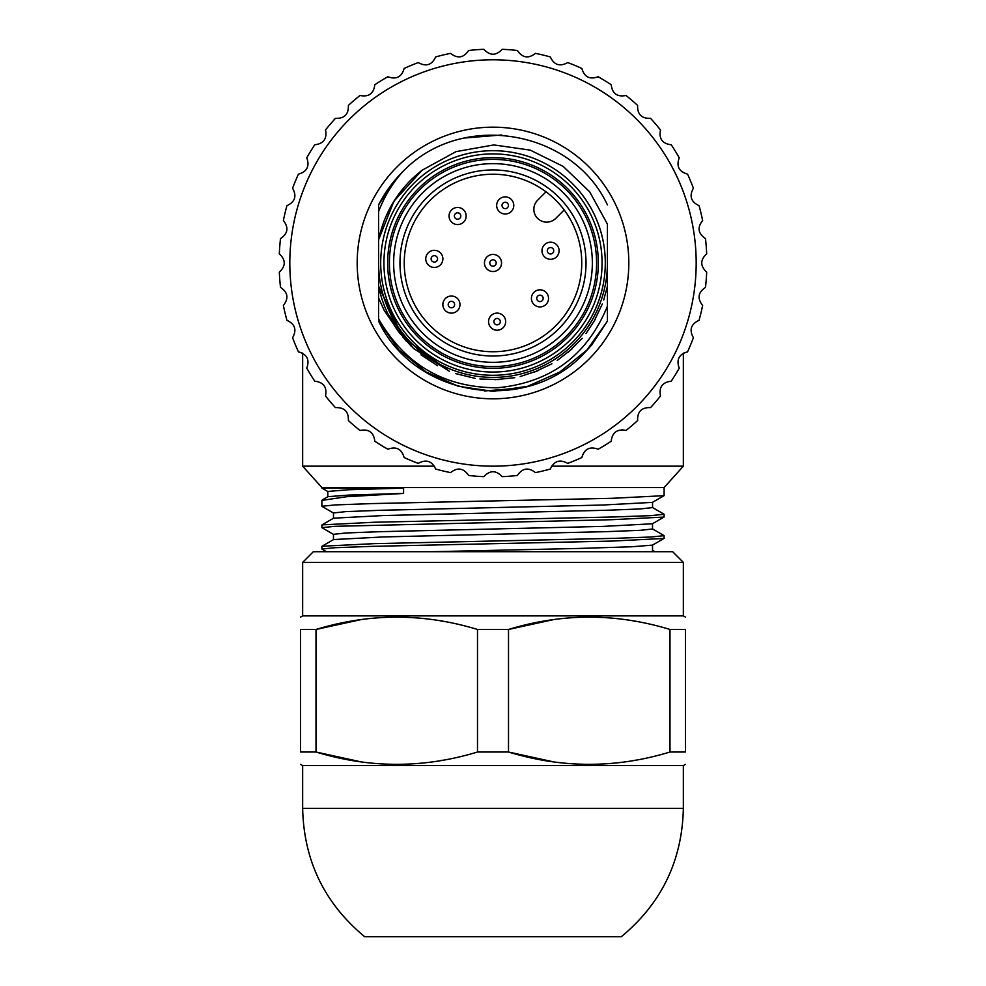 <?xml version="1.0" encoding="UTF-8"?>
<svg xmlns="http://www.w3.org/2000/svg" width="986" height="986" viewBox="0 0 986 986"><rect width="100%" height="100%" fill="white"/><g stroke="black" fill="none" stroke-linecap="round" stroke-linejoin="round"><path stroke-width="1.48" d="M598.329 262.979A105.329 105.329 0 0 1 440.335 354.208A105.329 105.329 0 0 1 440.335 171.761A105.329 105.329 0 0 1 598.329 262.979A105.329 105.329 0 0 1 440.335 354.208A105.329 105.329 0 0 1 440.335 171.761A105.329 105.329 0 0 1 598.329 262.979M493 169.949A93.041 93.041 0 0 0 412.431 309.505A93.041 93.041 0 0 0 573.569 309.505A93.041 93.041 0 0 0 493 169.949M493 174.226A88.765 88.765 0 0 0 416.129 307.361A88.765 88.765 0 0 0 569.871 307.361A88.765 88.765 0 0 0 493 174.226M546.034 191.802L537.616 200.22A12.83 12.83 0 0 0 537.616 218.374A12.83 12.83 0 0 0 555.759 218.374L564.177 209.956M505.658 321.658A8.554 8.554 0 0 1 492.827 329.065A8.554 8.554 0 0 1 492.827 314.251A8.554 8.554 0 0 1 505.658 321.658A8.554 8.554 0 0 1 492.827 329.065A8.554 8.554 0 0 1 492.827 314.251A8.554 8.554 0 0 1 505.658 321.658M548.524 298.376A8.554 8.554 0 0 1 535.694 305.783A8.554 8.554 0 0 1 535.694 290.969A8.554 8.554 0 0 1 548.524 298.376A8.554 8.554 0 0 1 535.694 305.783A8.554 8.554 0 0 1 535.694 290.969A8.554 8.554 0 0 1 548.524 298.376M513.78 205.445A8.554 8.554 0 0 1 500.95 212.865A8.554 8.554 0 0 1 500.95 198.038A8.554 8.554 0 0 1 513.78 205.445A8.554 8.554 0 0 1 500.95 212.865A8.554 8.554 0 0 1 500.95 198.038A8.554 8.554 0 0 1 513.78 205.445M559.087 250.752A8.554 8.554 0 0 1 546.256 258.159A8.554 8.554 0 0 1 546.256 243.345A8.554 8.554 0 0 1 559.087 250.752A8.554 8.554 0 0 1 546.256 258.159A8.554 8.554 0 0 1 546.256 243.345A8.554 8.554 0 0 1 559.087 250.752M442.887 258.874A8.554 8.554 0 0 1 430.044 266.294A8.554 8.554 0 0 1 430.044 251.467A8.554 8.554 0 0 1 442.887 258.874A8.554 8.554 0 0 1 430.044 266.294A8.554 8.554 0 0 1 430.044 251.467A8.554 8.554 0 0 1 442.887 258.874M459.969 304.575A8.554 8.554 0 0 1 447.139 311.983A8.554 8.554 0 0 1 447.139 297.168A8.554 8.554 0 0 1 459.969 304.575A8.554 8.554 0 0 1 447.139 311.983A8.554 8.554 0 0 1 447.139 297.168A8.554 8.554 0 0 1 459.969 304.575M501.554 262.979A8.554 8.554 0 0 1 488.723 270.386A8.554 8.554 0 0 1 488.723 255.571A8.554 8.554 0 0 1 501.554 262.979A8.554 8.554 0 0 1 488.723 270.386A8.554 8.554 0 0 1 488.723 255.571A8.554 8.554 0 0 1 501.554 262.979M466.156 216.008A8.554 8.554 0 0 1 453.326 223.415A8.554 8.554 0 0 1 453.326 208.601A8.554 8.554 0 0 1 466.156 216.008A8.554 8.554 0 0 1 453.326 223.415A8.554 8.554 0 0 1 453.326 208.601A8.554 8.554 0 0 1 466.156 216.008M550.336 56.929C554.095 65.039 559.9 66.925 567.726 62.586C559.9 66.925 554.095 65.039 550.336 56.929A213.876 213.876 0 0 0 535.46 53.367C528.41 58.877 522.383 57.915 517.391 50.496A213.876 213.876 0 0 0 502.145 49.3C496.044 55.845 489.943 55.845 483.855 49.3A213.876 213.876 0 0 0 468.609 50.496C463.593 57.927 457.578 58.877 450.54 53.367A213.876 213.876 0 0 0 435.664 56.929C431.88 65.051 426.088 66.937 418.274 62.586A213.876 213.876 0 0 0 404.137 68.441C401.672 77.044 396.236 79.817 387.843 76.748A213.876 213.876 0 0 0 374.803 84.734C373.706 93.621 368.776 97.207 360.001 95.482A213.876 213.876 0 0 0 348.366 105.416C348.687 114.364 344.373 118.677 335.437 118.357A213.876 213.876 0 0 0 325.503 129.979C327.216 138.779 323.63 143.709 314.756 144.782A213.876 213.876 0 0 0 306.757 157.822C309.826 166.24 307.053 171.675 298.45 174.128A213.876 213.876 0 0 0 292.596 188.252C296.946 196.091 295.06 201.883 286.951 205.655A213.876 213.876 0 0 0 283.376 220.519C288.886 227.581 287.937 233.596 280.517 238.587A213.876 213.876 0 0 0 279.321 253.833C285.866 259.947 285.866 266.035 279.321 272.124A213.876 213.876 0 0 0 280.517 287.382C287.937 292.386 288.898 298.401 283.376 305.438A213.876 213.876 0 0 0 286.951 320.314C295.06 324.098 296.946 329.903 292.596 337.717A213.876 213.876 0 0 0 298.45 351.842C307.065 354.307 309.826 359.742 306.757 368.135A213.876 213.876 0 0 0 314.756 381.188C323.642 382.272 327.229 387.202 325.503 395.978A213.876 213.876 0 0 0 335.437 407.612C344.385 407.304 348.699 411.606 348.366 420.541A213.876 213.876 0 0 0 360.001 430.475C368.789 428.774 373.719 432.361 374.803 441.235A213.876 213.876 0 0 0 387.843 449.222C396.261 446.165 401.684 448.926 404.137 457.529A213.876 213.876 0 0 0 418.274 463.383C426.1 459.045 431.905 460.918 435.664 469.028A213.876 213.876 0 0 0 450.54 472.602C457.59 467.093 463.617 468.042 468.609 475.462A213.876 213.876 0 0 0 483.855 476.669C489.956 470.112 496.057 470.112 502.145 476.669A213.876 213.876 0 0 0 517.391 475.462C522.407 468.042 528.422 467.093 535.46 472.602A213.876 213.876 0 0 0 550.336 469.028C554.12 460.918 559.912 459.032 567.726 463.383A213.876 213.876 0 0 0 581.863 457.529C584.328 448.926 589.764 446.153 598.157 449.222A213.876 213.876 0 0 0 611.197 441.235C612.294 432.349 617.224 428.762 625.999 430.475L621.747 429.649M687.55 351.842C678.947 354.294 676.174 359.73 679.243 368.135C676.174 359.73 678.947 354.294 687.55 351.842A213.876 213.876 0 0 0 693.404 337.717C689.054 329.879 690.939 324.086 699.049 320.314A213.876 213.876 0 0 0 702.624 305.438C697.114 298.388 698.063 292.361 705.483 287.382A213.876 213.876 0 0 0 706.679 272.124C700.134 266.023 700.134 259.922 706.679 253.833A213.876 213.876 0 0 0 705.483 238.587C698.063 233.583 697.102 227.556 702.624 220.519A213.876 213.876 0 0 0 699.049 205.655C690.939 201.859 689.054 196.066 693.404 188.252A213.876 213.876 0 0 0 687.55 174.128C678.935 171.65 676.174 166.227 679.243 157.822A213.876 213.876 0 0 0 671.244 144.782C662.358 143.685 658.771 138.755 660.497 129.979A213.876 213.876 0 0 0 650.563 118.357C641.615 118.665 637.301 114.351 637.634 105.416A213.876 213.876 0 0 0 625.999 95.482C617.211 97.195 612.281 93.608 611.197 84.734A213.876 213.876 0 0 0 598.157 76.748C589.739 79.804 584.316 77.031 581.863 68.441A213.876 213.876 0 0 0 567.726 62.586M671.244 381.188C662.37 382.26 658.784 387.19 660.497 395.978C658.784 387.19 662.37 382.26 671.244 381.188A213.876 213.876 0 0 0 679.243 368.135M289.81 262.646L289.822 261.684M696.178 261.684L696.19 262.646M683.347 353.05L683.347 466.168L551.457 466.168M434.543 466.168L302.653 466.168L302.653 353.05M327.82 491.447L348.255 489.759L403.594 488.095L403.594 493.431L346.862 496.697L321.904 500.383M322.299 499.927L327.919 496.673L349.167 495.058L403.594 493.431M403.594 488.095L321.892 488.095L327.808 491.509M302.653 466.168L321.892 487.552L664.108 487.552L683.347 466.168M663.935 514.285L651.007 515.629L613.736 516.972L374.261 522.247L322.2 524.872M663.972 535.681L650.957 537.013L613.995 538.356L374.187 543.643L322.015 546.244L333.588 539.564M333.749 539.552L383.887 536.914L606.895 531.627L640.493 530.308L652.51 528.989M333.958 518.168L383.554 515.53L606.945 510.243L640.604 508.924L652.301 507.593M321.917 506.262L334.907 504.931L372.055 503.587L611.875 498.312L663.997 495.687M333.588 534.461L321.904 527.658L334.883 526.327L611.887 519.696L663.972 517.083L652.412 523.776L603.05 526.401L379.437 531.688L345.581 533.007L333.539 534.326M321.917 549.042L334.932 547.711L372.079 546.367L611.862 541.08L663.96 538.467M431.954 551.716L579.238 548.438L631.348 546.786L652.301 545.147M333.539 512.942L345.778 511.623L379.795 510.304L602.89 505.017L652.387 502.379M625.999 430.475A213.876 213.876 0 0 0 637.634 420.541C637.313 411.593 641.627 407.292 650.563 407.612A213.876 213.876 0 0 0 660.497 395.978M598.157 449.222C589.764 446.153 584.328 448.926 581.863 457.529M567.726 463.383C559.912 459.032 554.12 460.918 550.336 469.028M502.145 476.669C496.057 470.112 489.956 470.112 483.855 476.669M314.756 144.782C323.63 143.709 327.216 138.779 325.503 129.979M493 466.168A203.19 203.19 0 0 0 696.141 267.329A203.19 203.19 0 0 0 501.689 59.986A203.19 203.19 0 0 0 289.859 258.64A203.19 203.19 0 0 0 493 466.168M607.425 262.979A114.425 114.425 0 0 1 493 377.404A114.425 114.425 0 0 1 378.575 262.979M602.298 304.021L593.769 321.929L602.298 304.021M582.233 338.272L568.219 352.273L582.233 338.272M551.913 363.772L533.944 372.314L551.913 363.772M514.778 377.687L494.972 379.709L514.778 377.687M475.079 378.353L455.791 373.645L475.079 378.353M437.537 365.72L420.948 354.837L437.537 365.72M406.331 341.205L394.338 325.392L406.331 341.205M381.274 296.848L379.117 288.688L381.274 296.848M521.311 387.954L484.262 390.986L521.311 387.954M607.425 286.174L603.715 300.027L607.425 286.174L607.425 321.079L591.846 344.829L583.737 353.727C526.006 415.192 414.194 397.333 378.575 321.079L398.936 349.919L426.272 372.079L458.367 386.29L492.988 391.306L527.621 386.29L559.715 372.079L587.064 349.919L607.425 321.079M595.125 319.55L586.017 333.539L595.125 319.55M411.47 346.554L398.467 331.481L411.47 346.554M572.348 348.625L557.201 360.494L572.348 348.625M538.233 370.613L520.214 376.516L538.233 370.613M498.854 379.585L479.923 378.994L498.854 379.585M388.077 314.177L413.38 348.366L449.246 371.217L403.2 337.594L378.575 286.174L378.575 239.795L393.969 201.144L421.946 170.344M380.448 293.988L378.575 286.174C382.161 303.7 389.371 319.575 400.205 333.823L384.183 310.393L378.575 297.858L378.575 286.174M378.575 297.846L378.575 318.872C405.135 364.845 444.723 387.806 497.326 387.769C550.361 382.716 587.064 355.527 607.425 306.239L607.425 224.13L589.677 191.802L563.179 166.4L530.234 150.118L493.838 144.93L456 151.634L422.156 170.184C399.231 188.116 384.7 211.324 378.575 239.795L378.575 211.694C384.047 197.114 391.935 183.963 402.251 172.242M378.612 204.805L394.141 181.165L402.263 172.242C459.994 110.777 571.806 128.636 607.425 204.891M378.575 211.694L378.575 204.891A128.328 128.328 0 0 1 402.263 172.242M385.563 217.29L395.25 199.147M407.97 182.989L412.9 178.059M464.726 138.003L501.738 134.971M386.722 214.665L395.916 198.137L386.722 214.665M409.597 181.288L413.368 177.616L409.597 181.288M380.313 232.474L384.293 220.42L380.313 232.474M394.56 200.207L405.332 185.886L394.56 200.207M388.102 211.744L396.606 197.126L388.102 211.744M493 150.698A112.281 112.281 0 0 0 395.756 319.131A112.281 112.281 0 0 0 590.244 319.131A112.281 112.281 0 0 0 493 150.698M493 153.902A109.076 109.076 0 0 0 398.541 317.517A109.076 109.076 0 0 0 587.459 317.517A109.076 109.076 0 0 0 493 153.902M683.347 562.414L302.653 562.414L313.338 551.716L672.662 551.716L683.347 562.414L683.347 615.88L302.653 615.88L300.508 617.113M669.987 629.462L669.987 752.01L685.492 752.01C685.492 768.414 685.492 768.414 685.492 752.01C685.492 768.414 685.492 768.414 685.492 752.01L685.492 629.462C685.492 613.07 685.492 613.07 685.492 629.462C685.492 613.07 685.492 613.07 685.492 629.462L669.987 629.462C616.151 613.07 562.328 613.07 508.505 629.462L553.121 619.701M572.903 617.655L575.06 617.519M592.685 617.137L594.841 617.174M613.329 618.271L615.474 618.481M633.123 620.909L635.28 621.279M360.63 761.784L316.013 752.01L316.013 629.462C369.836 613.07 423.66 613.07 477.495 629.462L477.495 752.01C423.66 768.414 369.836 768.414 316.013 752.01L300.508 752.01C300.508 768.414 300.508 768.414 300.508 752.01C300.508 768.414 300.508 768.414 300.508 752.01L300.508 629.462C300.508 613.07 300.508 613.07 300.508 629.462C300.508 613.07 300.508 613.07 300.508 629.462L316.013 629.462L360.63 619.701M380.411 617.655L382.568 617.519M400.193 617.137L402.35 617.174M420.837 618.271L422.982 618.481M440.631 620.909L442.788 621.279M477.495 629.462L508.505 629.462L508.505 752.01L553.121 761.784M300.508 764.36L302.653 765.592L683.347 765.592L685.492 764.36M572.903 763.83L575.06 763.965M592.685 764.335L594.841 764.298M613.329 763.213L615.474 762.991M633.123 760.576L635.28 760.206M669.987 752.01C616.151 768.414 562.328 768.414 508.505 752.01L477.495 752.01M380.411 763.83L382.568 763.965M400.193 764.335L402.35 764.298M420.837 763.213L422.982 762.991M440.631 760.576L442.788 760.206M364.672 936.7L621.328 936.7C661.544 903.373 682.213 860.593 683.347 808.372L302.653 808.372C303.787 860.593 324.456 903.373 364.672 936.7M493 163.639A99.352 99.352 0 0 1 579.041 312.661A99.352 99.352 0 0 1 406.959 312.661A99.352 99.352 0 0 1 493 163.639M493 159.375A103.604 103.604 0 0 0 389.396 262.979A103.604 103.604 0 0 0 493 366.582A103.604 103.604 0 0 0 596.604 262.979A103.604 103.604 0 0 0 493 159.375M500.309 321.658A3.204 3.204 0 0 0 495.502 318.872A3.204 3.204 0 0 0 495.502 324.431A3.204 3.204 0 0 0 500.309 321.658M543.175 298.376A3.204 3.204 0 0 0 538.368 295.603A3.204 3.204 0 0 0 538.368 301.161A3.204 3.204 0 0 0 543.175 298.376M508.431 205.445A3.204 3.204 0 0 0 503.624 202.672A3.204 3.204 0 0 0 503.624 208.231A3.204 3.204 0 0 0 508.431 205.445M553.738 250.752A3.204 3.204 0 0 0 548.931 247.979A3.204 3.204 0 0 0 548.931 253.538A3.204 3.204 0 0 0 553.738 250.752M437.537 258.874A3.204 3.204 0 0 0 432.718 256.101A3.204 3.204 0 0 0 432.718 261.66A3.204 3.204 0 0 0 437.537 258.874M454.62 304.575A3.204 3.204 0 0 0 449.801 301.79A3.204 3.204 0 0 0 449.801 307.349A3.204 3.204 0 0 0 454.62 304.575M496.204 262.979A3.204 3.204 0 0 0 491.398 260.205A3.204 3.204 0 0 0 491.398 265.764A3.204 3.204 0 0 0 496.204 262.979M460.807 216.008A3.204 3.204 0 0 0 456 213.235A3.204 3.204 0 0 0 456 218.793A3.204 3.204 0 0 0 460.807 216.008M493 398.8A135.809 135.809 0 0 1 375.383 195.08A135.809 135.809 0 0 1 610.617 195.08A135.809 135.809 0 0 1 493 398.8M327.808 491.447L327.808 496.796M654.692 551.568L652.424 550.262M663.997 514.174L652.412 507.482M322.003 524.872L333.588 518.18M663.997 535.558L652.412 528.866M321.892 500.383L321.892 506.262M664.108 487.552L664.108 495.576M664.108 514.285L664.108 516.96M321.892 524.983L321.892 527.658M664.108 535.681L664.108 538.344M321.892 546.367L321.892 549.042M652.424 545.159L663.997 538.467M333.588 513.077L322.04 506.41M652.412 502.379L663.972 495.711M322.003 549.165L326.551 551.79M652.522 550.385L652.522 545.036M333.478 539.687L333.478 534.338M652.522 528.989L652.522 523.652M333.478 518.303L333.478 512.954M652.522 507.605L652.522 502.256M302.653 562.414L302.653 615.88M683.347 615.88L685.492 617.113M302.653 765.592L302.653 808.372M683.347 765.592L683.347 808.372"/></g></svg>
